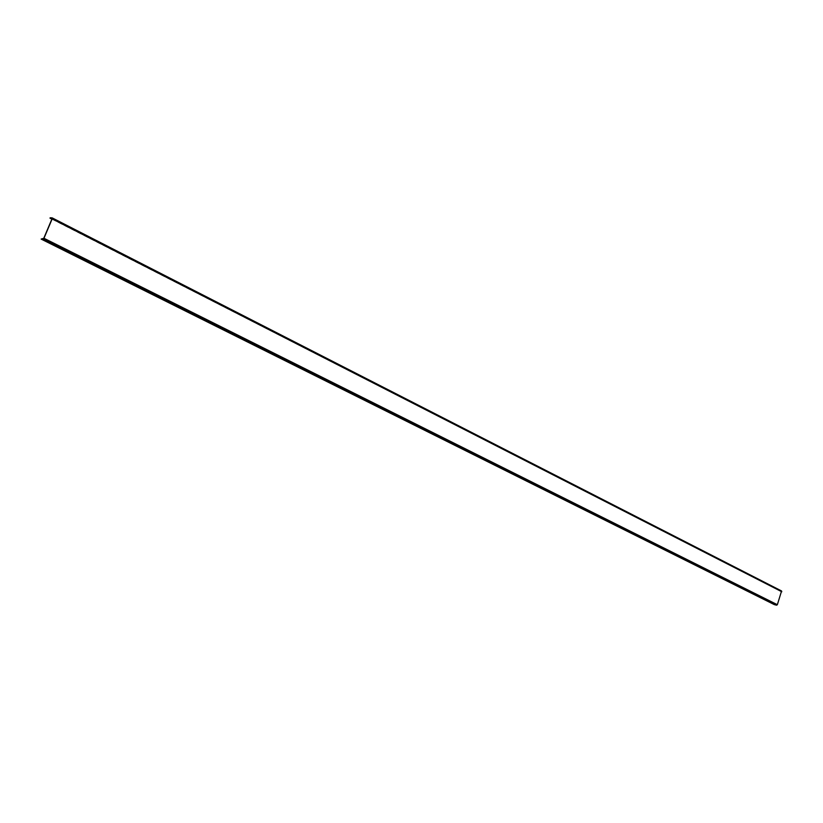 <?xml version="1.0" encoding="UTF-8"?>
<svg xmlns="http://www.w3.org/2000/svg" width="823" height="823" viewBox="0 0 823 823"><rect width="100%" height="100%" fill="white"/><g stroke="black" fill="none" stroke-linecap="round" stroke-linejoin="round"><path stroke-width="0.62" stroke-dasharray="4.12 3.09" d="M50.162 217.776L779.165 590.338L781.48 590.935M51.87 219.124L779.165 590.338M41.315 238.701L774.361 604.319L777.138 604.638L781.583 591.686L779.072 590.605M781.449 591.223L51.993 218.28L781.387 591.202M51.972 218.877L781.583 591.686M43.784 238.269L777.138 604.638M43.249 238.845L776.675 604.946"/><path stroke-width="1.23" d="M50.162 217.776L52.188 217.889L52.158 218.887L43.969 238.279L43.084 239.236L41.15 239.092L43.784 238.269L51.972 218.877L51.993 218.28L50.162 217.776M49.997 218.167L51.87 219.124M41.15 239.092L774.268 604.586L776.583 605.203L777.354 604.699L781.572 590.976L52.25 217.941M43.084 239.236L776.583 605.203M43.969 238.279L777.354 604.699M52.158 218.887L781.809 591.747M52.188 217.889L781.572 590.976"/></g></svg>
